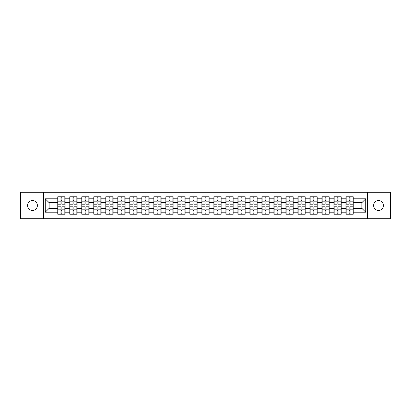 <?xml version="1.0" encoding="UTF-8"?>
<svg xmlns="http://www.w3.org/2000/svg" width="411" height="411" viewBox="0 0 411 411"><rect width="100%" height="100%" fill="white"/><g stroke="black" fill="none" stroke-linecap="round" stroke-linejoin="round"><path stroke-width="0.62" d="M378.521 210.427A4.927 4.927 0 0 1 373.594 205.5A4.927 4.927 0 0 1 378.521 200.573A4.927 4.927 0 0 1 383.448 205.5A4.927 4.927 0 0 1 378.521 210.427M32.479 210.427A4.927 4.927 0 0 1 27.552 205.5A4.927 4.927 0 0 1 32.479 200.573A4.927 4.927 0 0 1 37.406 205.5A4.927 4.927 0 0 1 32.479 210.427M367.516 218.698L390.45 218.698L390.45 192.302L367.516 192.302L367.516 218.698L43.484 218.698L43.484 192.302L20.55 192.302L20.55 218.698L43.484 218.698M367.516 192.302L43.484 192.302M361.896 208.346L361.896 202.654L353.239 202.654L353.239 208.346L361.896 208.346L365.744 212.194L365.744 198.806L353.239 198.806L353.239 196.802L345.923 196.802L345.923 202.654L341.228 202.654L341.228 208.346L345.923 208.346L345.923 202.654M365.744 212.194L353.239 212.194L353.239 214.198L345.923 214.198L345.923 212.194L341.228 212.194L341.228 214.198L333.917 214.198L333.917 212.194L329.221 212.194L329.221 214.198L321.911 214.198L321.911 212.194L317.215 212.194L317.215 214.198L309.904 214.198L309.904 212.194L305.209 212.194L305.209 214.198L297.898 214.198L297.898 212.194L293.202 212.194L293.202 214.198L285.892 214.198L285.892 212.194L281.196 212.194L281.196 214.198L273.885 214.198L273.885 212.194L269.19 212.194L269.19 214.198L261.879 214.198L261.879 212.194L257.183 212.194L257.183 214.198L249.873 214.198L249.873 212.194L245.177 212.194L245.177 214.198L237.866 214.198L237.866 212.194L233.171 212.194L233.171 214.198L225.86 214.198L225.86 212.194L221.164 212.194L221.164 214.198L213.848 214.198L213.848 212.194L209.158 212.194L209.158 214.198L201.842 214.198L201.842 212.194L197.152 212.194L197.152 214.198L189.836 214.198L189.836 212.194L185.14 212.194L185.14 214.198L177.829 214.198L177.829 212.194L173.134 212.194L173.134 214.198L165.823 214.198L165.823 212.194L161.127 212.194L161.127 214.198L153.817 214.198L153.817 212.194L149.121 212.194L149.121 214.198L141.81 214.198L141.81 212.194L137.115 212.194L137.115 214.198L129.804 214.198L129.804 212.194L125.108 212.194L125.108 214.198L117.798 214.198L117.798 212.194L113.102 212.194L113.102 214.198L105.791 214.198L105.791 212.194L101.096 212.194L101.096 214.198L93.785 214.198L93.785 212.194L89.089 212.194L89.089 214.198L81.779 214.198L81.779 212.194L77.083 212.194L77.083 214.198L69.772 214.198L69.772 212.194L65.077 212.194L65.077 214.198L57.761 214.198L57.761 212.194L45.256 212.194L45.256 198.806L57.761 198.806L57.761 202.654L49.104 202.654L49.104 208.346L57.761 208.346L57.761 202.654M345.923 198.806L341.228 198.806L341.228 196.802L333.917 196.802L333.917 198.806L329.221 198.806L329.221 196.802L321.911 196.802L321.911 198.806L317.215 198.806L317.215 196.802L309.904 196.802L309.904 198.806L305.209 198.806L305.209 196.802L297.898 196.802L297.898 198.806L293.202 198.806L293.202 196.802L285.892 196.802L285.892 198.806L281.196 198.806L281.196 196.802L273.885 196.802L273.885 198.806L269.19 198.806L269.19 196.802L261.879 196.802L261.879 198.806L257.183 198.806L257.183 196.802L249.873 196.802L249.873 198.806L245.177 198.806L245.177 196.802L237.866 196.802L237.866 198.806L233.171 198.806L233.171 196.802L225.86 196.802L225.86 198.806L221.164 198.806L221.164 196.802L213.848 196.802L213.848 198.806L209.158 198.806L209.158 196.802L201.842 196.802L201.842 198.806L197.152 198.806L197.152 196.802L189.836 196.802L189.836 198.806L185.14 198.806L185.14 196.802L177.829 196.802L177.829 198.806L173.134 198.806L173.134 196.802L165.823 196.802L165.823 198.806L161.127 198.806L161.127 196.802L153.817 196.802L153.817 198.806L149.121 198.806L149.121 196.802L141.81 196.802L141.81 198.806L137.115 198.806L137.115 196.802L129.804 196.802L129.804 198.806L125.108 198.806L125.108 196.802L117.798 196.802L117.798 198.806L113.102 198.806L113.102 196.802L105.791 196.802L105.791 198.806L101.096 198.806L101.096 196.802L93.785 196.802L93.785 198.806L89.089 198.806L89.089 196.802L81.779 196.802L81.779 198.806L77.083 198.806L77.083 196.802L69.772 196.802L69.772 198.806L65.077 198.806L65.077 196.802L57.761 196.802L57.761 198.806M345.923 208.346L345.923 212.194M341.228 208.346L341.228 212.194M341.228 198.806L341.228 202.654M329.221 208.346L333.917 208.346L333.917 202.654L329.221 202.654L329.221 212.194M333.917 208.346L333.917 212.194M333.917 198.806L333.917 202.654M329.221 198.806L329.221 202.654M317.215 208.346L321.911 208.346L321.911 202.654L317.215 202.654L317.215 212.194M321.911 208.346L321.911 212.194M321.911 198.806L321.911 202.654M317.215 198.806L317.215 202.654M305.209 208.346L309.904 208.346L309.904 202.654L305.209 202.654L305.209 212.194M309.904 208.346L309.904 212.194M309.904 198.806L309.904 202.654M305.209 198.806L305.209 202.654M293.202 208.346L297.898 208.346L297.898 202.654L293.202 202.654L293.202 212.194M297.898 208.346L297.898 212.194M297.898 198.806L297.898 202.654M293.202 198.806L293.202 202.654M281.196 208.346L285.892 208.346L285.892 202.654L281.196 202.654L281.196 212.194M285.892 208.346L285.892 212.194M285.892 198.806L285.892 202.654M281.196 198.806L281.196 202.654M269.19 208.346L273.885 208.346L273.885 202.654L269.19 202.654L269.19 212.194M273.885 208.346L273.885 212.194M273.885 198.806L273.885 202.654M269.19 198.806L269.19 202.654M257.183 208.346L261.879 208.346L261.879 202.654L257.183 202.654L257.183 212.194M261.879 208.346L261.879 212.194M261.879 198.806L261.879 202.654M257.183 198.806L257.183 202.654M245.177 208.346L249.873 208.346L249.873 202.654L245.177 202.654L245.177 212.194M249.873 208.346L249.873 212.194M249.873 198.806L249.873 202.654M245.177 198.806L245.177 202.654M233.171 208.346L237.866 208.346L237.866 202.654L233.171 202.654L233.171 212.194M237.866 208.346L237.866 212.194M237.866 198.806L237.866 202.654M233.171 198.806L233.171 202.654M221.164 208.346L225.86 208.346L225.86 202.654L221.164 202.654L221.164 212.194M225.86 208.346L225.86 212.194M225.86 198.806L225.86 202.654M221.164 198.806L221.164 202.654M209.158 208.346L213.848 208.346L213.848 202.654L209.158 202.654L209.158 212.194M213.848 208.346L213.848 212.194M213.848 198.806L213.848 202.654M209.158 198.806L209.158 202.654M197.152 208.346L201.842 208.346L201.842 202.654L197.152 202.654L197.152 212.194M201.842 208.346L201.842 212.194M201.842 198.806L201.842 202.654M197.152 198.806L197.152 202.654M185.14 208.346L189.836 208.346L189.836 202.654L185.14 202.654L185.14 212.194M189.836 208.346L189.836 212.194M189.836 198.806L189.836 202.654M185.14 198.806L185.14 202.654M173.134 208.346L177.829 208.346L177.829 202.654L173.134 202.654L173.134 212.194M177.829 208.346L177.829 212.194M177.829 198.806L177.829 202.654M173.134 198.806L173.134 202.654M161.127 208.346L165.823 208.346L165.823 202.654L161.127 202.654L161.127 212.194M165.823 208.346L165.823 212.194M165.823 198.806L165.823 202.654M161.127 198.806L161.127 202.654M149.121 208.346L153.817 208.346L153.817 202.654L149.121 202.654L149.121 212.194M153.817 208.346L153.817 212.194M153.817 198.806L153.817 202.654M149.121 198.806L149.121 202.654M137.115 208.346L141.81 208.346L141.81 202.654L137.115 202.654L137.115 212.194M141.81 208.346L141.81 212.194M141.81 198.806L141.81 202.654M137.115 198.806L137.115 202.654M125.108 208.346L129.804 208.346L129.804 202.654L125.108 202.654L125.108 212.194M129.804 208.346L129.804 212.194M129.804 198.806L129.804 202.654M125.108 198.806L125.108 202.654M113.102 208.346L117.798 208.346L117.798 202.654L113.102 202.654L113.102 212.194M117.798 208.346L117.798 212.194M117.798 198.806L117.798 202.654M113.102 198.806L113.102 202.654M101.096 208.346L105.791 208.346L105.791 202.654L101.096 202.654L101.096 212.194M105.791 208.346L105.791 212.194M105.791 198.806L105.791 202.654M101.096 198.806L101.096 202.654M89.089 208.346L93.785 208.346L93.785 202.654L89.089 202.654L89.089 212.194M93.785 208.346L93.785 212.194M93.785 198.806L93.785 202.654M89.089 198.806L89.089 202.654M77.083 208.346L81.779 208.346L81.779 202.654L77.083 202.654L77.083 212.194M81.779 208.346L81.779 212.194M81.779 198.806L81.779 202.654M77.083 198.806L77.083 202.654M65.077 208.346L69.772 208.346L69.772 202.654L65.077 202.654L65.077 212.194M69.772 208.346L69.772 212.194M69.772 198.806L69.772 202.654M65.077 198.806L65.077 202.654M57.761 208.346L57.761 212.194M49.104 208.346L45.256 212.194M45.256 198.806L49.104 202.654M353.239 208.346L353.239 212.194M353.239 198.806L353.239 202.654M365.744 198.806L361.896 202.654M64.846 196.802L64.846 204.19L61.881 204.19L61.881 196.802M60.956 196.802L60.956 204.19L57.992 204.19L57.992 196.802M60.956 197.804L61.881 197.804M61.881 200.65L60.956 200.65M57.992 214.198L57.992 206.81L60.956 206.81L60.956 214.198M61.881 214.198L61.881 206.81L64.846 206.81L64.846 214.198M61.881 213.196L60.956 213.196M60.956 210.35L61.881 210.35M76.852 196.802L76.852 204.19L73.888 204.19L73.888 196.802M72.963 196.802L72.963 204.19L69.998 204.19L69.998 196.802M72.963 197.804L73.888 197.804M73.888 200.65L72.963 200.65M88.858 196.802L88.858 204.19L85.894 204.19L85.894 196.802M84.969 196.802L84.969 204.19L82.01 204.19L82.01 196.802M84.969 197.804L85.894 197.804M85.894 200.65L84.969 200.65M100.865 196.802L100.865 204.19L97.9 204.19L97.9 196.802M96.975 196.802L96.975 204.19L94.016 204.19L94.016 196.802M96.975 197.804L97.9 197.804M97.9 200.65L96.975 200.65M112.871 196.802L112.871 204.19L109.907 204.19L109.907 196.802M108.982 196.802L108.982 204.19L106.023 204.19L106.023 196.802M108.982 197.804L109.907 197.804M109.907 200.65L108.982 200.65M124.877 196.802L124.877 204.19L121.913 204.19L121.913 196.802M120.993 196.802L120.993 204.19L118.029 204.19L118.029 196.802M120.993 197.804L121.913 197.804M121.913 200.65L120.993 200.65M69.998 214.198L69.998 206.81L72.963 206.81L72.963 214.198M73.888 214.198L73.888 206.81L76.852 206.81L76.852 214.198M73.888 213.196L72.963 213.196M72.963 210.35L73.888 210.35M82.01 214.198L82.01 206.81L84.969 206.81L84.969 214.198M85.894 214.198L85.894 206.81L88.858 206.81L88.858 214.198M85.894 213.196L84.969 213.196M84.969 210.35L85.894 210.35M94.016 214.198L94.016 206.81L96.975 206.81L96.975 214.198M97.9 214.198L97.9 206.81L100.865 206.81L100.865 214.198M97.9 213.196L96.975 213.196M96.975 210.35L97.9 210.35M106.023 214.198L106.023 206.81L108.982 206.81L108.982 214.198M109.907 214.198L109.907 206.81L112.871 206.81L112.871 214.198M109.907 213.196L108.982 213.196M108.982 210.35L109.907 210.35M118.029 214.198L118.029 206.81L120.993 206.81L120.993 214.198M121.913 214.198L121.913 206.81L124.877 206.81L124.877 214.198M121.913 213.196L120.993 213.196M120.993 210.35L121.913 210.35M136.884 196.802L136.884 204.19L133.919 204.19L133.919 196.802M133 196.802L133 204.19L130.035 204.19L130.035 196.802M133 197.804L133.919 197.804M133.919 200.65L133 200.65M130.035 214.198L130.035 206.81L133 206.81L133 214.198M133.919 214.198L133.919 206.81L136.884 206.81L136.884 214.198M133.919 213.196L133 213.196M133 210.35L133.919 210.35M148.89 196.802L148.89 204.19L145.926 204.19L145.926 196.802M145.006 196.802L145.006 204.19L142.042 204.19L142.042 196.802M145.006 197.804L145.926 197.804M145.926 200.65L145.006 200.65M142.042 214.198L142.042 206.81L145.006 206.81L145.006 214.198M145.926 214.198L145.926 206.81L148.89 206.81L148.89 214.198M145.926 213.196L145.006 213.196M145.006 210.35L145.926 210.35M160.896 196.802L160.896 204.19L157.937 204.19L157.937 196.802M157.012 196.802L157.012 204.19L154.048 204.19L154.048 196.802M157.012 197.804L157.937 197.804M157.937 200.65L157.012 200.65M154.048 214.198L154.048 206.81L157.012 206.81L157.012 214.198M157.937 214.198L157.937 206.81L160.896 206.81L160.896 214.198M157.937 213.196L157.012 213.196M157.012 210.35L157.937 210.35M172.903 196.802L172.903 204.19L169.943 204.19L169.943 196.802M169.019 196.802L169.019 204.19L166.054 204.19L166.054 196.802M169.019 197.804L169.943 197.804M169.943 200.65L169.019 200.65M166.054 214.198L166.054 206.81L169.019 206.81L169.019 214.198M169.943 214.198L169.943 206.81L172.903 206.81L172.903 214.198M169.943 213.196L169.019 213.196M169.019 210.35L169.943 210.35M184.914 196.802L184.914 204.19L181.95 204.19L181.95 196.802M181.025 196.802L181.025 204.19L178.061 204.19L178.061 196.802M181.025 197.804L181.95 197.804M181.95 200.65L181.025 200.65M178.061 214.198L178.061 206.81L181.025 206.81L181.025 214.198M181.95 214.198L181.95 206.81L184.914 206.81L184.914 214.198M181.95 213.196L181.025 213.196M181.025 210.35L181.95 210.35M196.92 196.802L196.92 204.19L193.956 204.19L193.956 196.802M193.031 196.802L193.031 204.19L190.067 204.19L190.067 196.802M193.031 197.804L193.956 197.804M193.956 200.65L193.031 200.65M190.067 214.198L190.067 206.81L193.031 206.81L193.031 214.198M193.956 214.198L193.956 206.81L196.92 206.81L196.92 214.198M193.956 213.196L193.031 213.196M193.031 210.35L193.956 210.35M208.927 196.802L208.927 204.19L205.962 204.19L205.962 196.802M205.038 196.802L205.038 204.19L202.073 204.19L202.073 196.802M205.038 197.804L205.962 197.804M205.962 200.65L205.038 200.65M202.073 214.198L202.073 206.81L205.038 206.81L205.038 214.198M205.962 214.198L205.962 206.81L208.927 206.81L208.927 214.198M205.962 213.196L205.038 213.196M205.038 210.35L205.962 210.35M220.933 196.802L220.933 204.19L217.969 204.19L217.969 196.802M217.044 196.802L217.044 204.19L214.08 204.19L214.08 196.802M217.044 197.804L217.969 197.804M217.969 200.65L217.044 200.65M214.08 214.198L214.08 206.81L217.044 206.81L217.044 214.198M217.969 214.198L217.969 206.81L220.933 206.81L220.933 214.198M217.969 213.196L217.044 213.196M217.044 210.35L217.969 210.35M232.939 196.802L232.939 204.19L229.975 204.19L229.975 196.802M229.05 196.802L229.05 204.19L226.086 204.19L226.086 196.802M229.05 197.804L229.975 197.804M229.975 200.65L229.05 200.65M226.086 214.198L226.086 206.81L229.05 206.81L229.05 214.198M229.975 214.198L229.975 206.81L232.939 206.81L232.939 214.198M229.975 213.196L229.05 213.196M229.05 210.35L229.975 210.35M244.946 196.802L244.946 204.19L241.981 204.19L241.981 196.802M241.057 196.802L241.057 204.19L238.097 204.19L238.097 196.802M241.057 197.804L241.981 197.804M241.981 200.65L241.057 200.65M238.097 214.198L238.097 206.81L241.057 206.81L241.057 214.198M241.981 214.198L241.981 206.81L244.946 206.81L244.946 214.198M241.981 213.196L241.057 213.196M241.057 210.35L241.981 210.35M256.952 196.802L256.952 204.19L253.988 204.19L253.988 196.802M253.063 196.802L253.063 204.19L250.104 204.19L250.104 196.802M253.063 197.804L253.988 197.804M253.988 200.65L253.063 200.65M250.104 214.198L250.104 206.81L253.063 206.81L253.063 214.198M253.988 214.198L253.988 206.81L256.952 206.81L256.952 214.198M253.988 213.196L253.063 213.196M253.063 210.35L253.988 210.35M268.958 196.802L268.958 204.19L265.994 204.19L265.994 196.802M265.074 196.802L265.074 204.19L262.11 204.19L262.11 196.802M265.074 197.804L265.994 197.804M265.994 200.65L265.074 200.65M262.11 214.198L262.11 206.81L265.074 206.81L265.074 214.198M265.994 214.198L265.994 206.81L268.958 206.81L268.958 214.198M265.994 213.196L265.074 213.196M265.074 210.35L265.994 210.35M280.965 196.802L280.965 204.19L278 204.19L278 196.802M277.081 196.802L277.081 204.19L274.116 204.19L274.116 196.802M277.081 197.804L278 197.804M278 200.65L277.081 200.65M274.116 214.198L274.116 206.81L277.081 206.81L277.081 214.198M278 214.198L278 206.81L280.965 206.81L280.965 214.198M278 213.196L277.081 213.196M277.081 210.35L278 210.35M292.971 196.802L292.971 204.19L290.007 204.19L290.007 196.802M289.087 196.802L289.087 204.19L286.123 204.19L286.123 196.802M289.087 197.804L290.007 197.804M290.007 200.65L289.087 200.65M286.123 214.198L286.123 206.81L289.087 206.81L289.087 214.198M290.007 214.198L290.007 206.81L292.971 206.81L292.971 214.198M290.007 213.196L289.087 213.196M289.087 210.35L290.007 210.35M304.977 196.802L304.977 204.19L302.018 204.19L302.018 196.802M301.093 196.802L301.093 204.19L298.129 204.19L298.129 196.802M301.093 197.804L302.018 197.804M302.018 200.65L301.093 200.65M298.129 214.198L298.129 206.81L301.093 206.81L301.093 214.198M302.018 214.198L302.018 206.81L304.977 206.81L304.977 214.198M302.018 213.196L301.093 213.196M301.093 210.35L302.018 210.35M316.984 196.802L316.984 204.19L314.025 204.19L314.025 196.802M313.1 196.802L313.1 204.19L310.135 204.19L310.135 196.802M313.1 197.804L314.025 197.804M314.025 200.65L313.1 200.65M310.135 214.198L310.135 206.81L313.1 206.81L313.1 214.198M314.025 214.198L314.025 206.81L316.984 206.81L316.984 214.198M314.025 213.196L313.1 213.196M313.1 210.35L314.025 210.35M328.99 196.802L328.99 204.19L326.031 204.19L326.031 196.802M325.106 196.802L325.106 204.19L322.142 204.19L322.142 196.802M325.106 197.804L326.031 197.804M326.031 200.65L325.106 200.65M322.142 214.198L322.142 206.81L325.106 206.81L325.106 214.198M326.031 214.198L326.031 206.81L328.99 206.81L328.99 214.198M326.031 213.196L325.106 213.196M325.106 210.35L326.031 210.35M341.002 196.802L341.002 204.19L338.037 204.19L338.037 196.802M337.112 196.802L337.112 204.19L334.148 204.19L334.148 196.802M337.112 197.804L338.037 197.804M338.037 200.65L337.112 200.65M334.148 214.198L334.148 206.81L337.112 206.81L337.112 214.198M338.037 214.198L338.037 206.81L341.002 206.81L341.002 214.198M338.037 213.196L337.112 213.196M337.112 210.35L338.037 210.35M353.008 196.802L353.008 204.19L350.044 204.19L350.044 196.802M349.119 196.802L349.119 204.19L346.154 204.19L346.154 196.802M349.119 197.804L350.044 197.804M350.044 200.65L349.119 200.65M346.154 214.198L346.154 206.81L349.119 206.81L349.119 214.198M350.044 214.198L350.044 206.81L353.008 206.81L353.008 214.198M350.044 213.196L349.119 213.196M349.119 210.35L350.044 210.35M60.956 201.816L57.992 201.816M60.956 204.092L57.992 204.092M64.846 201.816L61.881 201.816M64.846 204.092L61.881 204.092M61.881 209.184L64.846 209.184M61.881 206.908L64.846 206.908M57.992 209.184L60.956 209.184M57.992 206.908L60.956 206.908M72.963 201.816L69.998 201.816M72.963 204.092L69.998 204.092M76.852 201.816L73.888 201.816M76.852 204.092L73.888 204.092M84.969 201.816L82.01 201.816M84.969 204.092L82.01 204.092M88.858 201.816L85.894 201.816M88.858 204.092L85.894 204.092M96.975 201.816L94.016 201.816M96.975 204.092L94.016 204.092M100.865 201.816L97.9 201.816M100.865 204.092L97.9 204.092M108.982 201.816L106.023 201.816M108.982 204.092L106.023 204.092M112.871 201.816L109.907 201.816M112.871 204.092L109.907 204.092M120.993 201.816L118.029 201.816M120.993 204.092L118.029 204.092M124.877 201.816L121.913 201.816M124.877 204.092L121.913 204.092M73.888 209.184L76.852 209.184M73.888 206.908L76.852 206.908M69.998 209.184L72.963 209.184M69.998 206.908L72.963 206.908M85.894 209.184L88.858 209.184M85.894 206.908L88.858 206.908M82.01 209.184L84.969 209.184M82.01 206.908L84.969 206.908M97.9 209.184L100.865 209.184M97.9 206.908L100.865 206.908M94.016 209.184L96.975 209.184M94.016 206.908L96.975 206.908M109.907 209.184L112.871 209.184M109.907 206.908L112.871 206.908M106.023 209.184L108.982 209.184M106.023 206.908L108.982 206.908M121.913 209.184L124.877 209.184M121.913 206.908L124.877 206.908M118.029 209.184L120.993 209.184M118.029 206.908L120.993 206.908M133 201.816L130.035 201.816M133 204.092L130.035 204.092M136.884 201.816L133.919 201.816M136.884 204.092L133.919 204.092M133.919 209.184L136.884 209.184M133.919 206.908L136.884 206.908M130.035 209.184L133 209.184M130.035 206.908L133 206.908M145.006 201.816L142.042 201.816M145.006 204.092L142.042 204.092M148.89 201.816L145.926 201.816M148.89 204.092L145.926 204.092M145.926 209.184L148.89 209.184M145.926 206.908L148.89 206.908M142.042 209.184L145.006 209.184M142.042 206.908L145.006 206.908M157.012 201.816L154.048 201.816M157.012 204.092L154.048 204.092M160.896 201.816L157.937 201.816M160.896 204.092L157.937 204.092M157.937 209.184L160.896 209.184M157.937 206.908L160.896 206.908M154.048 209.184L157.012 209.184M154.048 206.908L157.012 206.908M169.019 201.816L166.054 201.816M169.019 204.092L166.054 204.092M172.903 201.816L169.943 201.816M172.903 204.092L169.943 204.092M169.943 209.184L172.903 209.184M169.943 206.908L172.903 206.908M166.054 209.184L169.019 209.184M166.054 206.908L169.019 206.908M181.025 201.816L178.061 201.816M181.025 204.092L178.061 204.092M184.914 201.816L181.95 201.816M184.914 204.092L181.95 204.092M181.95 209.184L184.914 209.184M181.95 206.908L184.914 206.908M178.061 209.184L181.025 209.184M178.061 206.908L181.025 206.908M193.031 201.816L190.067 201.816M193.031 204.092L190.067 204.092M196.92 201.816L193.956 201.816M196.92 204.092L193.956 204.092M193.956 209.184L196.92 209.184M193.956 206.908L196.92 206.908M190.067 209.184L193.031 209.184M190.067 206.908L193.031 206.908M205.038 201.816L202.073 201.816M205.038 204.092L202.073 204.092M208.927 201.816L205.962 201.816M208.927 204.092L205.962 204.092M205.962 209.184L208.927 209.184M205.962 206.908L208.927 206.908M202.073 209.184L205.038 209.184M202.073 206.908L205.038 206.908M217.044 201.816L214.08 201.816M217.044 204.092L214.08 204.092M220.933 201.816L217.969 201.816M220.933 204.092L217.969 204.092M217.969 209.184L220.933 209.184M217.969 206.908L220.933 206.908M214.08 209.184L217.044 209.184M214.08 206.908L217.044 206.908M229.05 201.816L226.086 201.816M229.05 204.092L226.086 204.092M232.939 201.816L229.975 201.816M232.939 204.092L229.975 204.092M229.975 209.184L232.939 209.184M229.975 206.908L232.939 206.908M226.086 209.184L229.05 209.184M226.086 206.908L229.05 206.908M241.057 201.816L238.097 201.816M241.057 204.092L238.097 204.092M244.946 201.816L241.981 201.816M244.946 204.092L241.981 204.092M241.981 209.184L244.946 209.184M241.981 206.908L244.946 206.908M238.097 209.184L241.057 209.184M238.097 206.908L241.057 206.908M253.063 201.816L250.104 201.816M253.063 204.092L250.104 204.092M256.952 201.816L253.988 201.816M256.952 204.092L253.988 204.092M253.988 209.184L256.952 209.184M253.988 206.908L256.952 206.908M250.104 209.184L253.063 209.184M250.104 206.908L253.063 206.908M265.074 201.816L262.11 201.816M265.074 204.092L262.11 204.092M268.958 201.816L265.994 201.816M268.958 204.092L265.994 204.092M265.994 209.184L268.958 209.184M265.994 206.908L268.958 206.908M262.11 209.184L265.074 209.184M262.11 206.908L265.074 206.908M277.081 201.816L274.116 201.816M277.081 204.092L274.116 204.092M280.965 201.816L278 201.816M280.965 204.092L278 204.092M278 209.184L280.965 209.184M278 206.908L280.965 206.908M274.116 209.184L277.081 209.184M274.116 206.908L277.081 206.908M289.087 201.816L286.123 201.816M289.087 204.092L286.123 204.092M292.971 201.816L290.007 201.816M292.971 204.092L290.007 204.092M290.007 209.184L292.971 209.184M290.007 206.908L292.971 206.908M286.123 209.184L289.087 209.184M286.123 206.908L289.087 206.908M301.093 201.816L298.129 201.816M301.093 204.092L298.129 204.092M304.977 201.816L302.018 201.816M304.977 204.092L302.018 204.092M302.018 209.184L304.977 209.184M302.018 206.908L304.977 206.908M298.129 209.184L301.093 209.184M298.129 206.908L301.093 206.908M313.1 201.816L310.135 201.816M313.1 204.092L310.135 204.092M316.984 201.816L314.025 201.816M316.984 204.092L314.025 204.092M314.025 209.184L316.984 209.184M314.025 206.908L316.984 206.908M310.135 209.184L313.1 209.184M310.135 206.908L313.1 206.908M325.106 201.816L322.142 201.816M325.106 204.092L322.142 204.092M328.99 201.816L326.031 201.816M328.99 204.092L326.031 204.092M326.031 209.184L328.99 209.184M326.031 206.908L328.99 206.908M322.142 209.184L325.106 209.184M322.142 206.908L325.106 206.908M337.112 201.816L334.148 201.816M337.112 204.092L334.148 204.092M341.002 201.816L338.037 201.816M341.002 204.092L338.037 204.092M338.037 209.184L341.002 209.184M338.037 206.908L341.002 206.908M334.148 209.184L337.112 209.184M334.148 206.908L337.112 206.908M349.119 201.816L346.154 201.816M349.119 204.092L346.154 204.092M353.008 201.816L350.044 201.816M353.008 204.092L350.044 204.092M350.044 209.184L353.008 209.184M350.044 206.908L353.008 206.908M346.154 209.184L349.119 209.184M346.154 206.908L349.119 206.908"/></g></svg>
